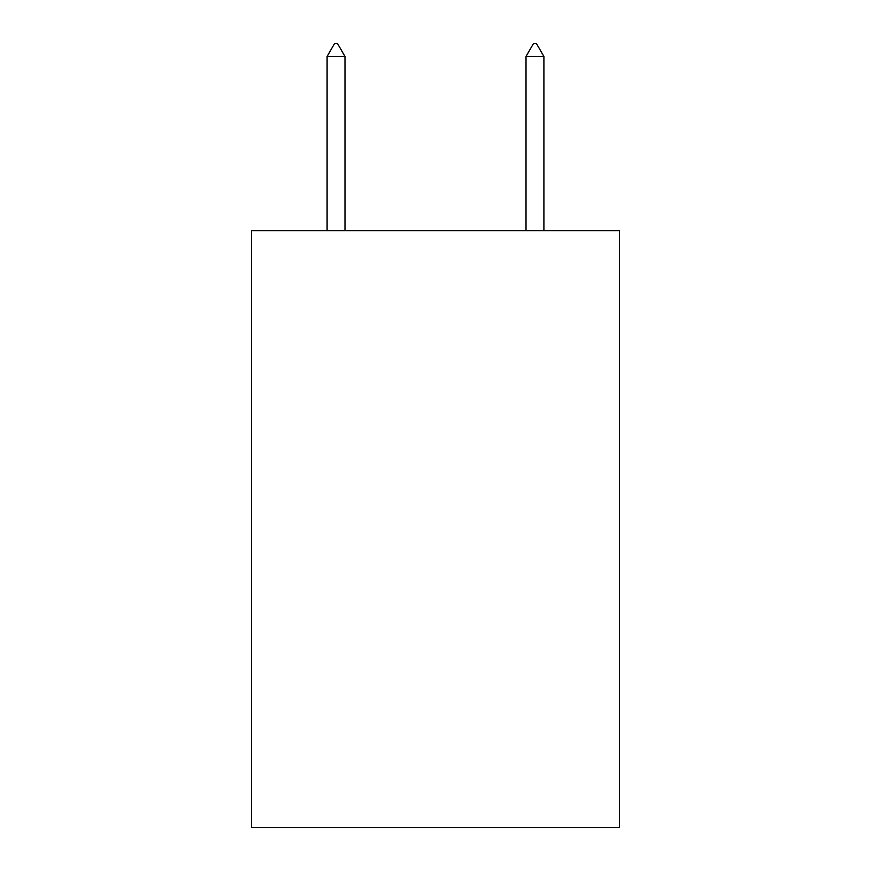 <?xml version="1.0" encoding="UTF-8"?>
<svg xmlns="http://www.w3.org/2000/svg" width="871" height="871" viewBox="0 0 871 871"><rect width="100%" height="100%" fill="white"/><g stroke="black" fill="none" stroke-linecap="round" stroke-linejoin="round"><path stroke-width="1.31" d="M619.488 230.728L619.488 827.45L251.512 827.45L251.512 230.728L619.488 230.728M344.992 56.484L337.534 43.55L334.551 43.55L327.093 56.484L344.992 56.484L344.992 230.728M327.093 56.484L327.093 230.728M533.466 43.55L536.449 43.55L543.907 56.484L526.008 56.484L533.466 43.55M543.907 230.728L543.907 56.484M526.008 230.728L526.008 56.484"/></g></svg>
